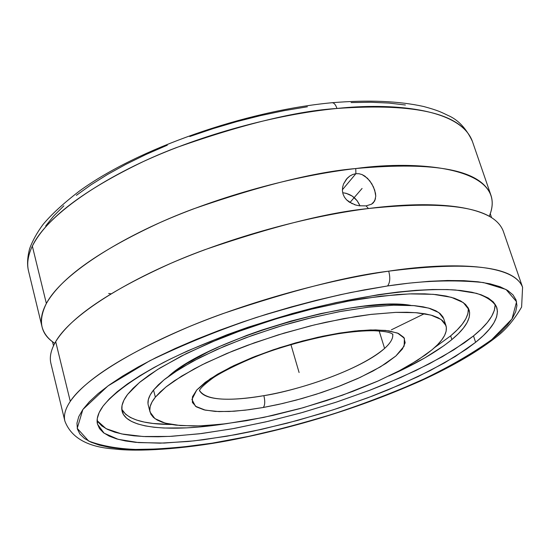 <?xml version="1.0" encoding="UTF-8"?>
<svg xmlns="http://www.w3.org/2000/svg" width="551" height="551" viewBox="0 0 551 551"><rect width="100%" height="100%" fill="white"/><g stroke="black" fill="none" stroke-linecap="round" stroke-linejoin="round"><path stroke-width="0.83" d="M387.181 286.024L351.008 292.464C323.017 298.401 291.458 306.735 256.325 317.459C219.601 329.822 184.096 344.244 149.824 360.74L107.92 385.969L82.87 409.496L77.23 428.347L88.642 441.034C102.941 446.386 120.428 449.244 141.097 449.602C172.986 448.555 202.651 445.373 230.104 440.056L230.401 440.001C257.475 435.097 291.224 426.584 331.64 414.448C359.672 405.343 388.386 394.495 417.782 381.912C446.585 368.392 471.257 354.279 491.802 339.588L511.996 318.974L516.583 301.748L506.011 289.468L483.544 282.567C453.728 279.55 421.729 280.686 387.546 285.969L387.181 286.024L387.546 285.969C390.046 282.697 390.432 277.759 388.703 271.161C390.432 277.759 390.046 282.697 387.546 285.969L409.111 283.138L429.16 281.313L447.46 280.493L463.825 280.673L478.116 281.802L490.225 283.855L500.088 286.754L507.671 290.453L512.981 294.868L516.053 299.937L516.934 305.571L515.708 311.694L512.471 318.23L507.333 325.111L500.398 332.253L491.802 339.588L481.664 347.061L457.289 362.145L428.313 377.049L395.742 391.375L378.42 398.208L342.281 411.018L323.706 416.914L286.121 427.535L248.728 436.344L212.19 443.156L178.09 447.605L162.166 448.893L133.239 449.492L120.511 448.748L109.132 447.288L99.249 445.098L90.998 442.171L84.51 438.5L79.936 434.092L77.381 428.96L76.961 423.127L78.765 416.625L82.87 409.496L89.317 401.803L98.119 393.614L109.256 385.004L122.673 376.071L138.267 366.918L155.892 357.661L175.37 348.418L196.473 339.32L218.933 330.497L242.461 322.066L266.725 314.166L291.396 306.893L316.122 300.364L340.552 294.668L364.342 289.867L387.181 286.024M54.246 344.251L55.685 341.648C50.933 349.823 49.342 357.096 50.919 363.467L64.887 421.122C63.461 415.516 65.259 408.932 70.28 401.362C88.008 374.246 155.189 337.715 222.9 313.629C292.609 290.184 347.874 276.03 388.703 271.161C469.851 261.022 514.476 266.395 522.582 287.278L521.611 307.059C514.648 318.995 506.968 328.382 498.579 335.222C479.081 350.849 453.087 366.091 420.606 380.955C360.595 407.547 296.858 427.376 229.402 440.442C182.388 449.354 137.695 451.882 114.312 448.975C87.726 447.102 71.251 437.818 64.887 421.122C63.482 415.454 65.28 408.863 70.28 401.362L55.685 341.648C72.525 312.121 138.177 274.026 204.731 249.741C273.303 226.234 327.873 212.5 368.44 208.526L366.091 205.881L359.19 205.764L355.657 205.006L349.189 202.038L346.538 199.827L344.43 197.134L343.032 194.069L342.412 190.722L342.598 187.306L343.528 184L347.226 178.235L349.802 176.044L352.743 174.481L355.891 173.682L355.76 168.544C315.365 171.94 261.215 185.405 193.305 208.946C127.412 233.362 62.656 272.456 46.367 303.505C38.205 320.09 40.285 332.866 52.614 341.834M53.964 342.832L54.721 343.356C47.903 338.762 43.66 333.183 41.986 326.612C40.306 319.8 41.766 312.093 46.367 303.505L32.344 246.118C27.963 255.409 26.696 263.743 28.549 271.12L41.986 326.612M332.067 102.72C334.044 102.768 335.676 104.683 336.964 108.464C296.844 110.978 243.287 124.037 176.292 147.627C111.336 172.229 47.82 212.824 32.344 246.118C27.977 255.327 26.71 263.66 28.549 271.12C26.971 264.879 27.336 257.386 29.644 248.632C32.571 240.677 37 232.68 42.93 224.629C51.319 214.491 63.565 203.243 79.668 190.873C137.722 148.687 245.333 110.785 331.998 102.727C368.392 99.745 398.986 101.019 423.774 106.529C437.914 110.393 440.855 111.991 447.839 115.352C458.081 119.691 466.263 128.355 472.379 141.338C460.085 107.528 389.516 102.755 336.964 108.464C335.676 104.683 334.044 102.768 332.067 102.72M199.531 390.494C205.757 402.981 242.385 399.544 263.86 395.659C265.189 401.204 265.01 405.143 263.309 407.485L249.155 409.696L234.072 411.232L218.954 411.597L205.33 410.151L195.46 406.245L191.92 399.482L196.735 390.018L210.262 378.764L230.738 367.118L254.996 356.456L279.77 347.64L302.713 340.952L322.624 336.241L339.209 333.141L338.135 333.782L339.478 333.1L354.885 331.027L370.665 329.946L385.514 330.414L397.519 333.052L404.393 338.28L404.124 346.131L395.859 356.008L380.465 366.828L360.237 377.373L337.963 386.706L316.012 394.337L295.928 400.191L278.393 404.468L263.309 407.485C265.01 405.143 265.189 401.204 263.86 395.659C227.115 401.748 205.675 400.026 199.531 390.494M495.184 304.765L494.35 310.351L491.671 316.322L487.236 322.617L481.14 329.174L473.495 335.917L475.609 342.316L455.298 356.497L429.863 370.761L400.35 384.66L367.786 397.801L333.169 409.827L297.492 420.434L261.746 429.312L226.929 436.213L194.069 440.869L164.239 443.059L138.549 442.591L118.128 439.319L104.098 433.176L97.493 424.18C96.191 419.042 98.057 413.009 103.092 406.087C113.499 393.138 134.093 378.082 163.668 362.4C205.027 341.448 260.899 321.15 316.591 307.134C372.035 293.786 422.321 287.849 455.581 290.005L476.401 293.304C486.905 296.844 493.689 301.549 496.761 307.43C499.433 317.273 492.38 328.899 475.609 342.316L473.495 335.917C488.11 324.071 495.335 313.498 495.156 304.193M391.362 329.829L424.408 313.691M468.35 308.739L467.909 313.56L465.843 318.747L462.227 324.222L457.137 329.946L450.656 335.855L451.875 339.574L458.37 333.699L463.474 328.01L467.103 322.562L469.183 317.417L469.638 312.631L468.419 308.257L465.471 304.366L460.781 300.998L454.334 298.222L446.152 296.073L436.282 294.599L424.78 293.841L411.749 293.821L397.305 294.565L364.796 298.339L347.109 301.356L309.931 309.497L290.921 314.525L271.96 320.11L235.167 332.659L217.81 339.45L186.252 353.618L160.072 367.958L149.349 374.969L140.319 381.774L133.06 388.283L127.584 394.447L123.92 400.198L122.04 405.488L121.909 410.281L123.479 414.545L126.675 418.25L131.42 421.377L137.626 423.926L145.182 425.882L153.998 427.245L163.957 428.024L186.872 427.865L199.6 426.956L225.38 423.822C170.101 432.28 126.454 428.63 122.122 411.315C120.889 406.528 122.708 400.908 127.584 394.447L139.389 382.539L157.441 369.597L181.279 356.118L210.089 342.681L242.709 329.891L277.718 318.354L313.512 308.615L348.432 301.108L380.899 296.156L409.545 293.89L433.279 294.324L451.345 297.306L463.315 302.589L469.08 309.862C471.387 318.244 465.65 328.148 451.875 339.574L450.656 335.855C463.246 325.338 469.115 316.04 468.26 307.961M352.282 203.767L346.538 199.827L344.43 197.134L343.032 194.069L342.412 190.722L342.598 187.306L343.528 184L346.4 179.165L349.802 176.044L352.743 174.481L355.891 173.682L342.385 189.785L355.891 173.682L359.052 173.737L362.097 174.591L367.489 178.269L371.787 183.758L374.701 190.129L375.761 196.177L374.721 200.943L371.526 204.201L366.091 205.881L359.19 205.764M359.989 205.874C356.635 198.126 350.87 193.752 342.688 192.754L346.138 193.305L352.22 196.087L357.172 200.75L359.989 205.874M445.945 325.538L443.755 318.809L438.858 312.603L428.685 308.099L413.353 305.564L393.269 305.192L369.074 307.086L341.689 311.239L312.259 317.514L282.057 325.669L252.461 335.345L224.767 346.097L200.185 357.427L179.681 368.846L163.978 379.866L153.515 390.06L155.375 397.14L165.872 387.043L181.623 376.106L202.183 364.755L226.826 353.473L254.569 342.743L284.22 333.073L314.456 324.897L343.927 318.574L371.333 314.352L395.535 312.383L415.626 312.658L430.937 315.089L441.096 319.484L445.959 325.579C447.825 332.363 443.197 340.422 432.053 349.775L425.503 354.865L409.31 365.265L399.84 370.486L378.613 380.762L342.412 395.212L303.25 407.699L263.667 417.424L226.275 423.712L203.863 425.716L193.704 426.013L175.969 425.138L168.578 423.946L162.297 422.252L157.2 420.062L153.371 417.369L150.884 414.2L149.803 410.564L150.168 406.486L152.014 402.003L155.375 397.14L160.238 391.947L166.602 386.465L174.419 380.755L194.186 368.908L205.95 362.895L232.639 351.07L247.261 345.401L278.179 334.905L310.055 325.985L325.855 322.252L356.187 316.467L370.362 314.476L395.921 312.369L407.031 312.259L416.887 312.761L425.4 313.863L432.507 315.537L438.169 317.748L442.363 320.462L445.084 323.637L446.338 327.225L446.158 331.185L444.588 335.469L441.668 340.029L437.466 344.809L432.053 349.775L417.548 360.264L399.007 370.926L377.173 381.402L352.847 391.368L326.812 400.536L299.875 408.635L272.855 415.426L246.559 420.688L221.819 424.236L199.476 425.902L180.342 425.565L165.245 423.147L154.934 418.643L150.072 412.1C148.963 407.885 150.733 402.898 155.375 397.14L153.515 390.06C148.901 395.88 147.158 400.928 148.281 405.212L150.058 412.058M392.649 334.023C393.393 338.121 390.707 342.915 384.598 348.411L379.164 330.958L384.598 348.411C364.838 366.511 309.49 387.87 263.86 395.659C288.442 392.167 355.085 373.557 384.598 348.411C390.783 342.777 393.469 337.983 392.649 334.023M110.882 293.793L108.671 293.476M263.309 407.485L282.594 403.511L302.127 398.497L321.529 392.546L340.194 385.852L357.523 378.62L372.937 371.071L385.886 363.446L395.859 356.008L402.409 349.017L405.171 342.756L403.897 337.488L398.469 333.451L388.965 330.869L375.617 329.897L358.908 330.634L339.209 333.141L317.879 337.267L295.632 342.874L273.503 349.706L252.516 357.441L233.617 365.719L217.638 374.15L205.199 382.366L196.735 390.018L192.464 396.803L192.402 402.485L196.397 406.879L204.139 409.882L215.227 411.425L229.154 411.501L245.381 410.164L263.309 407.485M45.664 226.013L53.64 216.054L63.875 205.805M76.334 195.371L90.915 184.888L107.493 174.488L125.897 164.308L145.919 154.494L167.304 145.189M189.778 136.524L213.037 128.631L236.765 121.619L260.616 115.593L284.275 110.627L307.41 106.777M351.097 102.569L370.871 102.245L389.034 103.071L405.398 105.007M148.005 403.649L148.35 399.516L150.182 394.971L153.515 390.06L158.364 384.812L164.701 379.281L172.491 373.53L192.203 361.601L216.777 349.561L245.167 338.004L276.03 327.501L291.927 322.824L307.857 318.595L339.058 311.728L368.102 307.203L393.648 305.178L414.621 305.674L423.134 306.831L430.255 308.56L435.931 310.833L440.132 313.602L442.866 316.832L443.769 318.85M410.908 305.385C358.074 295.46 207.879 339.382 168.723 376.202L178.317 368.936L187.03 363.329L208.064 351.917L220.18 346.248L246.938 335.339L261.27 330.235L290.976 321.04L320.84 313.567L349.41 308.181L362.778 306.342L386.933 304.441L397.457 304.393L410.908 305.385M490.955 195.323L472.379 141.338C461.952 113.802 416.818 102.844 336.964 108.464C275.658 114.429 201.9 134.596 143.329 161.553C83.291 190.384 46.291 218.575 32.344 246.118L46.367 303.505C60.989 277.787 98.808 250.843 159.838 222.659C219.346 196.252 294 175.679 355.76 168.544C436.282 161.236 481.34 170.163 490.955 195.323C493.083 201.762 492.518 208.746 489.247 216.288M356.111 205.13L354.183 204.531M450.656 335.855L434.56 347.591L450.656 335.855M171.533 424.504L153.013 423.457L144.197 422.059L136.634 420.069L130.429 417.486L125.676 414.318L121.792 409.276C127.267 419.256 143.852 424.332 171.533 424.504M490.204 213.878C506.534 167.621 418.471 159.728 355.76 168.544L355.891 173.682L359.052 173.737L362.097 174.591L364.914 176.148L369.79 180.852L373.454 186.92L375.486 193.27L375.761 196.177M375.507 198.739L373.399 202.768L371.526 204.201L366.091 205.881L368.44 208.526C411.266 202.961 463.722 201.831 490.108 216.777L490.108 216.777M451.875 339.574C436.833 351.834 415.819 363.984 388.827 376.023L401.975 369.921L425.014 357.785L444.085 345.587L451.875 339.574M368.44 208.526C306.384 216.433 231.089 237.267 170.913 263.309C109.174 291.052 70.769 317.162 55.685 341.648L70.28 401.362C86.114 378.826 125.511 354.031 188.456 326.977C249.796 301.514 326.178 280.266 388.703 271.161C442.336 262.875 513.112 261.635 522.582 287.278L503.283 231.186C494.247 207.651 449.299 200.103 368.44 208.526M97.1 420.599L106.019 428.644L121.709 433.947L143.177 436.516L169.377 436.42L199.248 433.816L231.771 428.885L265.961 421.846L300.874 412.926L335.566 402.382L369.142 390.494L400.66 377.545L429.201 363.88L453.797 349.864L473.495 335.917L464.41 342.791L442.384 356.704L416.005 370.479L386.203 383.723L370.313 390.046L337.102 401.879L302.754 412.396L268.144 421.336L234.182 428.451L201.783 433.506L171.919 436.289L158.24 436.771L145.567 436.619L134.031 435.82L123.761 434.353L114.883 432.218L107.521 429.401L101.79 425.909L97.816 421.756M103.092 406.087L99.146 412.596L97.279 418.546L97.431 423.905L99.531 428.637L103.492 432.721L109.201 436.137L116.557 438.878L125.428 440.945L135.698 442.343L159.907 443.169L188.146 441.482L203.464 439.746L235.883 434.615L252.737 431.275L287.174 423.175L321.805 413.395L338.92 407.954L372.173 396.141L388.097 389.839L417.954 376.643L444.395 362.951L466.49 349.134L475.609 342.316L483.289 335.628L489.412 329.14L493.882 322.914L496.596 317.011L497.457 311.501L496.389 306.452L493.331 301.941L488.255 298.022L481.119 294.771L471.945 292.244L460.774 290.494L447.653 289.571L432.707 289.509L416.053 290.336L397.87 292.058L378.365 294.682L336.344 302.533L314.366 307.685L292.133 313.56L248.122 327.198L226.95 334.767L187.657 350.87L170.032 359.183L154.039 367.517L139.837 375.775L127.563 383.847L117.315 391.644L109.146 399.082L103.092 406.087M299.097 372.531L290.935 344.623M362.076 188.449L349.94 202.527M294.93 358.295L297.113 365.761M52.407 341.524L53.516 345.725M199.414 390.824C200.213 391.079 196.156 390.618 212.307 378.447C219.208 373.179 247.041 358.811 274.295 349.857C296.19 342.694 317.5 337.336 338.211 333.775C352.123 331.647 364.073 330.628 374.053 330.724C388.049 331.502 389.281 332.687 390.666 333.059L392.925 334.237M490.211 213.506L491.54 217.638"/></g></svg>
